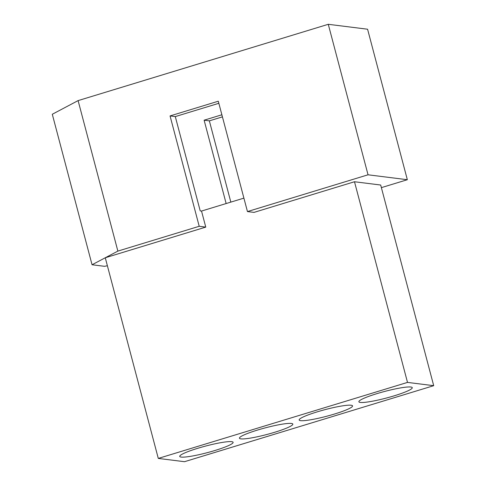 <?xml version="1.0" encoding="UTF-8"?>
<svg xmlns="http://www.w3.org/2000/svg" width="486" height="486" viewBox="0 0 486 486"><rect width="100%" height="100%" fill="white"/><g stroke="black" fill="none" stroke-linecap="round" stroke-linejoin="round"><path stroke-width="0.73" d="M197.772 448.292A27.605 3.402 -14.8 0 1 233.11 442.321A27.605 3.402 -14.8 0 1 215.067 450.455A27.605 3.402 -14.8 0 1 179.729 456.427A27.605 3.402 -14.8 0 1 197.772 448.292M257.495 430.074A27.605 3.402 -14.8 0 1 292.827 424.108A27.605 3.402 -14.8 0 1 274.784 432.242A27.605 3.402 -14.8 0 1 239.446 438.208A27.605 3.402 -14.8 0 1 257.495 430.074M317.212 411.861A27.605 3.402 -14.8 0 1 352.55 405.889A27.605 3.402 -14.8 0 1 334.508 414.023A27.605 3.402 -14.8 0 1 299.169 419.995A27.605 3.402 -14.8 0 1 317.212 411.861M376.936 393.642A27.605 3.402 -14.8 0 1 412.268 387.676A27.605 3.402 -14.8 0 1 394.225 395.811A27.605 3.402 -14.8 0 1 358.887 401.776A27.605 3.402 -14.8 0 1 376.936 393.642M107.382 265.745L104.496 266.31L92.054 264.755L52.294 114.259L78.1 100.608L117.867 251.104L199.211 226.288L170.057 115.929L218.293 101.216L247.453 211.574L368.042 174.796L407.341 179.717L381.382 187.632M78.1 100.608L328.275 24.3L368.042 174.796M158.29 458.42L407.505 382.403L433.706 385.684L184.492 461.7L158.29 458.42L105.274 257.762L205.766 227.108L199.211 226.288M92.054 264.755L117.867 251.104M407.505 382.403L354.488 181.746L254.002 212.394L247.453 211.574M354.488 181.746L380.69 185.026L433.706 385.684M205.766 227.108L201.526 211.058L200.214 210.894L175.294 116.585L218.84 103.299M201.526 211.058L243.899 198.13M328.275 24.3L367.58 29.221L407.341 179.717M230.832 202.115L209.357 120.85L222.424 116.865M226.142 203.549L204.12 120.194L221.877 114.775M204.12 120.194L209.357 120.85M175.294 116.585L170.057 115.929"/></g></svg>
